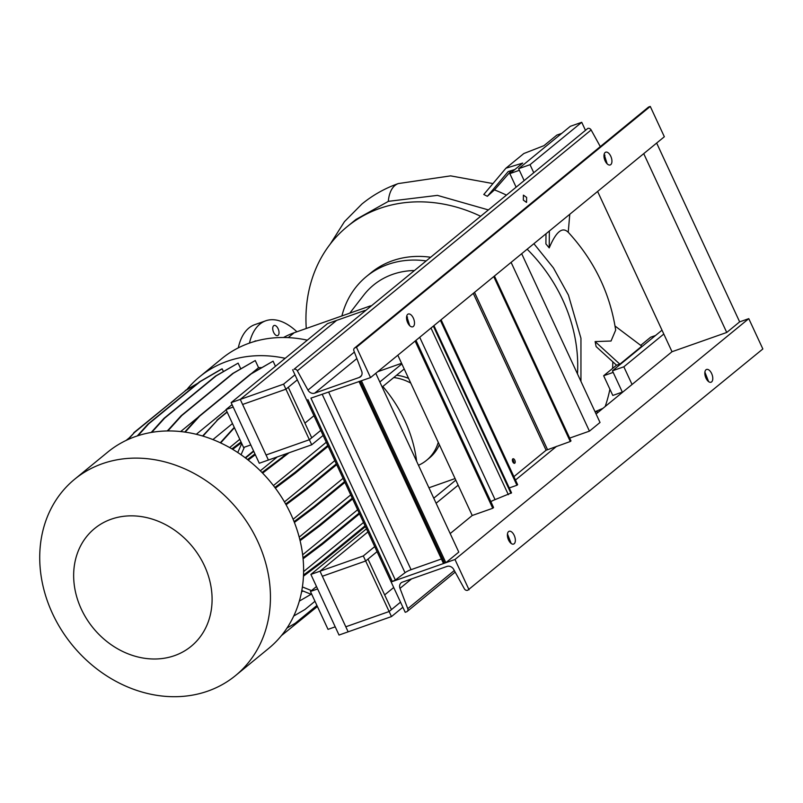 <?xml version="1.0" encoding="UTF-8"?>
<svg xmlns="http://www.w3.org/2000/svg" width="803" height="803" viewBox="0 0 803 803"><rect width="100%" height="100%" fill="white"/><g stroke="black" fill="none" stroke-linecap="round" stroke-linejoin="round"><path stroke-width="1.2" d="M254.501 341.486A5.36 2.76 -109.4 0 1 255.203 340.974A5.36 2.76 -109.4 0 1 256.277 340.984M273.642 332.372A5.36 2.76 -109.4 0 1 274.094 325.486A5.36 2.76 -109.4 0 1 278.109 328.718A5.36 2.76 -109.4 0 1 277.657 335.604A5.36 2.76 -109.4 0 1 273.642 332.372M580.95 381.385L580.95 338.294L568.424 295.092L553.387 267.851L533.895 243.69M487.822 209.754L437.424 195.38L388.431 201.332L355.91 219.49L347.067 226.737A149.488 125.93 50.7 0 1 480.154 216.027M549.362 231.013L549.222 247.896C556.077 231.615 562.421 226.416 568.233 232.308M549.222 247.896L545.91 243.931L545.99 233.773M505.96 194.878A164.946 138.959 -129.3 0 0 494.477 189.889L487.351 196.303L483.777 194.487L505.92 168.208L522.713 163.089L509.835 173.639L519.36 170.286M602.912 408.366L595.445 411.548L595.264 412.24M612.809 361.802A164.946 138.959 50.7 0 1 612.579 368.426M609.899 389.214A164.946 138.959 50.7 0 1 605.201 406.489M567.631 231.595C593.989 260.072 609.999 292.914 615.67 330.113L611.033 341.034L595.113 341.586L596.127 346.595L616.523 365.194L619.876 364.171L641.808 346.193L615.038 326.028M527.159 249.211A149.488 125.93 50.7 0 1 562.682 299.79A149.488 125.93 50.7 0 1 577.487 373.937M249.442 343.112A70.513 36.326 -109.4 0 1 265.763 320.788A70.513 36.326 -109.4 0 1 296.899 331.78M238.29 347.87A70.513 36.326 -109.4 0 1 254.822 324.643L265.763 320.788M622.325 392.095L612.799 395.447L603.655 375.744L613.181 372.391M640.714 345.36L650.661 337.21L655.519 335.503M603.655 375.744L616.523 365.194M595.113 341.586L619.876 364.171M595.445 411.548L598.305 412.15M514.853 169.523L508.199 171.551L487.351 196.303M505.92 168.208L523.827 153.534L543.972 145.654L556.84 135.105L561.698 133.388M515.907 186.718L509.835 173.639M511.36 170.587L494.477 189.889M569.769 214.281L568.243 232.248M341.897 315.94A98.719 83.161 50.7 0 1 366.449 276.503A98.719 83.161 50.7 0 1 425.51 260.824M366.449 276.503L370.916 272.839A98.719 83.161 50.7 0 1 429.976 257.161M349.797 313.16L363.659 295.233A87.597 73.796 50.7 0 1 413.655 270.541M306.264 328.487A149.488 125.93 50.7 0 1 347.067 226.737M283.529 337.501A97.022 81.735 50.7 0 1 294.199 332.733L370.625 305.823M396.582 375.222A48.511 40.873 50.7 0 1 408.586 378.394M439.371 444.721A48.511 40.873 50.7 0 1 429.394 458.001L426.574 460.31A48.511 40.873 50.7 0 1 418.473 465.268M393.761 377.53A48.511 40.873 50.7 0 1 410.755 383.071M438.257 442.323A48.511 40.873 50.7 0 1 426.574 460.31M111.205 519.21A76.155 64.16 -129.3 0 0 81.314 609.106A76.155 64.16 -129.3 0 0 174.532 655.639A76.155 64.16 -129.3 0 0 204.434 565.744A76.155 64.16 -129.3 0 0 111.205 519.21M102.312 463.722A126.924 106.929 -129.3 0 0 74.619 479.261A126.924 106.929 -129.3 0 0 61.409 629.943A126.924 106.929 -129.3 0 0 207.857 691.102A126.924 106.929 -129.3 0 0 235.55 675.564A126.924 106.929 -129.3 0 0 248.759 524.881A126.924 106.929 -129.3 0 0 102.312 463.722M241.743 443.497L237.748 452.521A126.924 106.929 -129.3 0 0 135.466 436.551A126.924 106.929 -129.3 0 0 107.773 452.079L74.619 479.261M307.328 340.161A126.924 106.929 -129.3 0 0 249.452 343.102A126.924 106.929 -129.3 0 0 221.758 358.64L199.616 376.798A126.924 106.929 -129.3 0 0 186.838 389.606M285.175 358.319A126.924 106.929 -129.3 0 0 227.299 361.27A126.924 106.929 -129.3 0 0 199.616 376.798M233.191 407.051L226.004 409.58L243.59 447.472L250.777 444.942M226.004 409.58L232.057 404.612M253.557 450.925L245.206 457.77M237.748 452.521A126.924 106.929 50.7 0 1 241.041 454.749L244.383 447.191M311.885 594.601L301.808 590.536A126.924 106.929 -129.3 0 0 302.4 586.943A126.924 106.929 -129.3 0 0 241.041 454.749M335.212 626.842L328.025 629.371L310.43 591.48L316.492 586.511M310.43 591.48L317.627 588.94M302.4 586.943L311.494 590.606M293.115 519.28L343.042 478.357M245.557 458.031L253.748 451.326M196.293 434.293L226.125 409.841M261.748 367.593A114.227 96.23 -129.3 0 0 258.576 367.684L251.239 373.706M180.655 431.562L198.271 417.118M260.323 470.809L277.276 456.917M299.198 537.127L350.72 494.899M284.463 501.905L334.811 460.631M303.604 571.606L363.528 522.482M167.044 430.97L168.188 430.027M302.651 554.813L357.616 509.754M273.421 485.584L326.279 442.252M212.915 439.592L232.489 423.552M137.273 435.939L148.003 424.084L199.546 381.826L221.457 369.099L222.17 368.848L223.405 371.508M151.175 432.466L163.953 418.363L215.495 376.105L238.12 363.127L240.759 368.808M167.345 430.96L181.097 415.773L232.639 373.525L255.264 360.537L258.576 367.684M184.73 432.064L198.923 416.406L250.466 374.148L273.09 361.169L275.459 366.288M235.55 675.564L268.694 648.392A126.924 106.929 -129.3 0 0 301.808 590.536M128.139 439.482L134.442 432.516L185.995 390.268L197.217 383.744M127.306 439.863L134.442 432.516M133.73 432.767L185.995 390.268M185.272 390.519L197.899 383.182M416.637 461.313A126.924 106.929 -129.3 0 0 382.82 386.504M220.303 442.774L234.255 427.367M229.658 447.592L239.786 439.291M220.644 442.935L234.426 427.718M232.669 449.349L241.412 442.774M231.876 448.877L241.041 441.981M151.757 432.365L164.675 418.102L216.218 375.854L238.12 363.127M163.953 418.363L164.675 418.102M215.495 376.105L216.218 375.854M275.389 488.164L295.173 473.298L328.146 446.267M274.877 487.481L294.801 472.505L295.173 473.298M294.801 472.505L327.775 445.464M303.092 558.808L322.234 544.414L359.513 513.85M302.992 557.804L321.862 543.621L322.234 544.414M321.862 543.621L359.152 513.057M167.837 430.96L181.809 415.522L233.352 373.265L255.264 360.537M181.097 415.773L181.809 415.522M232.639 373.525L233.352 373.265M127.085 439.964L127.587 439.552M126.121 440.415L128.771 438.247M303.454 576.183L321.511 562.602L365.435 526.597M303.514 575.068L321.15 561.809L321.511 562.602M321.15 561.809L365.064 525.804M286.089 504.776L306.104 489.73L336.688 464.656M285.667 504.023L305.732 488.937L306.104 489.73M305.732 488.937L336.316 463.863M287.002 628.046L295.213 623.279L316.934 605.472M300.091 540.68L319.845 525.835L352.607 498.964M299.88 539.767L319.474 525.042L319.845 525.835M319.474 525.042L352.236 498.171M262.611 473.128L289.05 452.772M262.009 472.515L281.572 457.81L281.933 458.603M281.572 457.81L286.711 453.595M299.338 601.106L311.082 594.28M301.526 592.032L302.922 590.978M185.162 432.134L199.636 416.155L251.178 373.897L273.09 361.169M198.923 416.406L199.636 416.155M250.466 374.148L251.178 373.897M137.965 435.708L148.726 423.833L200.268 381.576L222.17 368.848M148.003 424.084L148.726 423.833M199.546 381.826L200.268 381.576M202.978 436.119L217.603 419.979L227.179 412.13M202.597 436.009L217.603 419.979M216.89 420.23L227.068 411.879M293.737 616.021L304.919 609.527L314.987 601.276M281.472 635.585L317.406 606.496M248.207 460.079L255.324 454.729M247.505 459.537L254.952 453.936M294.4 522.462L314.405 507.416L344.919 482.402M294.079 521.639L314.043 506.623L314.405 507.416M314.043 506.623L344.557 481.609M441.399 558.998L411.066 569.678A5.079 0.803 -24.9 0 0 405.023 572.72L395.357 580.027L391.141 581.974L405.214 612.287L406.569 611.806A2.821 2.379 -129.3 0 0 407.763 608.684L400.004 588.368A5.641 4.748 50.7 0 1 401.159 582.817A5.641 4.748 50.7 0 1 402.393 582.125L447.01 566.416A5.641 4.748 50.7 0 1 453.715 569.457L464.345 588.76A2.821 2.379 -129.3 0 0 467.697 590.285L762.85 348.964L748.777 318.65L739.653 321.862L656.653 143.054M739.653 321.862L726.735 332.462L643.735 153.654M726.735 332.462L672.011 351.724L597.613 191.455M310.922 398.137L370.544 377.591L664.342 136.751L650.269 106.438L648.914 106.909A2.821 2.379 -129.3 0 0 648.302 107.261L354.504 348.101A2.821 2.379 -129.3 0 0 353.922 350.881L361.681 371.197A5.641 4.748 50.7 0 1 360.527 376.748A5.641 4.748 50.7 0 1 359.292 377.44L314.676 393.149A5.641 4.748 50.7 0 1 307.971 390.107L297.341 370.805A2.821 2.379 -129.3 0 0 293.988 369.28L587.786 128.44A2.821 2.379 -129.3 0 1 591.138 129.966L600.303 146.608M469.052 589.803L454.98 559.49L391.141 581.974L292.633 369.761M445.856 562.702L444.661 563.124L360.226 381.224L361.43 380.803L445.856 562.702L458.784 552.103L375.784 373.295M360.226 381.224L358.981 381.435M444.661 563.124L443.417 563.325L359.071 381.636M415.974 340.352L493.554 507.486L492.751 508.269L415.121 341.054M492.751 508.269L472.224 515.496L397.826 355.227M490.844 501.644A4.517 0.713 -24.9 0 1 495.07 499.627L511.551 492.861L433.931 325.637M231.134 402.624L240.258 399.412L336.618 320.407L327.504 323.619L231.134 402.624L259.279 463.251L268.403 460.039L240.258 399.412L283.579 384.155L294.972 374.81M323.117 435.447L311.725 444.792L268.403 460.039L240.258 399.412L336.618 320.407L365.024 310.41M297.321 379.859L285.918 389.204L283.579 384.155M242.596 404.461L285.918 389.204L288.277 387.277L311.725 437.806L309.376 439.733L285.918 389.204L242.596 404.461M402.865 607.239L391.462 616.584L389.124 611.525L400.516 602.18M366.469 528.836L310.881 574.416L339.027 635.043L391.462 616.584M310.881 574.416L319.995 571.204L348.141 631.831L345.802 626.782L389.124 611.525L365.666 560.996L368.015 559.069L391.473 609.597L389.124 611.525L345.802 626.782L322.344 576.253L365.666 560.996L363.317 555.947L374.72 546.602M384.657 594.923L393.711 587.505M377.741 371.699L401.58 363.307M311.725 444.792L309.376 439.733L266.054 454.99L309.376 439.733L320.778 430.388M511.099 262.37L589.442 431.141L600.022 422.468L521.679 253.698M589.442 431.141L569.678 438.097M523.937 180.143L518.628 168.7L570.331 126.312L581.733 122.297L585.257 129.875M533.543 172.264L530.03 164.685L581.733 122.297M518.628 168.7L530.03 164.685M632.051 384.476L623.841 366.8L663.8 334.038M622.445 392.356L612.438 370.805L623.841 366.8M612.438 370.805L662.003 330.184M377.069 551.651L365.666 560.996L322.344 576.253L319.995 571.204L367.904 531.927L319.995 571.204L363.317 555.947M512.465 459.446A2.399 1.235 -109.4 0 1 513.759 463.11M514.793 463.18A2.399 1.235 70.6 0 0 514.884 460.42A2.399 1.235 70.6 0 0 512.997 458.774A2.399 1.235 70.6 0 0 512.796 458.884A2.399 1.235 70.6 0 0 512.705 461.655A2.399 1.235 70.6 0 0 514.593 463.301A2.399 1.235 70.6 0 0 514.793 463.18M494.447 276.031L570.993 440.937L570.281 441.509L493.735 276.603M570.281 441.509L546.1 450.242L513.91 476.641M440.385 320.347L516.931 485.253L517.634 484.671L441.088 319.765M516.931 485.253L509.273 487.943M526.627 197.418L523.415 195.139L523.335 200.118L526.547 202.406L526.627 197.418M413.334 326.48A6.765 3.483 70.6 0 0 413.585 318.671A6.765 3.483 70.6 0 0 408.275 314.023A6.765 3.483 70.6 0 0 407.703 314.344A6.765 3.483 70.6 0 0 407.452 322.154A6.765 3.483 70.6 0 0 412.772 326.801A6.765 3.483 70.6 0 0 413.334 326.48M406.709 316.131L409.711 325.677M610.762 164.625A6.765 3.483 70.6 0 0 611.023 156.826A6.765 3.483 70.6 0 0 605.703 152.179A6.765 3.483 70.6 0 0 605.141 152.5A6.765 3.483 70.6 0 0 604.88 160.309A6.765 3.483 70.6 0 0 610.2 164.946A6.765 3.483 70.6 0 0 610.762 164.625M604.147 154.286L607.148 163.832M370.544 377.591L356.472 347.277L650.269 106.438M356.472 347.277L355.117 347.759A2.821 2.379 -129.3 0 0 354.504 348.101M711.619 381.897A6.765 3.483 70.6 0 0 711.87 374.088A6.765 3.483 70.6 0 0 706.56 369.45A6.765 3.483 70.6 0 0 705.988 369.771A6.765 3.483 70.6 0 0 705.737 377.571A6.765 3.483 70.6 0 0 711.056 382.218A6.765 3.483 70.6 0 0 711.619 381.897M704.893 372.11L708.597 381.616M514.191 543.741A6.765 3.483 70.6 0 0 514.442 535.932A6.765 3.483 70.6 0 0 509.122 531.295A6.765 3.483 70.6 0 0 508.56 531.616A6.765 3.483 70.6 0 0 508.299 539.425A6.765 3.483 70.6 0 0 513.619 544.063A6.765 3.483 70.6 0 0 514.191 543.741M507.456 533.955L511.17 543.46M454.98 559.49L748.777 318.65M450.182 533.573L472.224 515.496M515.486 480.033L556.599 446.327M596.077 413.977L672.011 351.724M404.21 368.968L382.168 387.036M379.819 381.987L401.861 363.92M304.919 423.131L313.963 415.713M428.932 487.782L455.08 478.568M458.152 485.183L436.109 503.25M433.761 498.201L455.813 480.134M398.328 183.556A39.488 20.346 70.5 0 0 398.268 183.576A39.488 20.346 70.5 0 0 394.976 185.453A39.488 20.346 70.5 0 0 388.321 201.372M492.972 183.586L450.593 175.867L398.268 183.576C384.908 188.314 372.793 195.129 361.912 204.022L344.477 221.628L330.174 244.172M288.227 337.631L294.199 332.733M392.336 581.553L307.9 399.653M395.357 580.027L311.102 398.519M411.066 569.678L328.738 392.316M405.023 572.72L322.334 394.574M493.333 507.787L415.713 340.572M510.959 493.343L433.339 326.118M508.349 494.698L430.99 328.046M495.07 499.627L419.718 337.29M547.485 449.539L474.523 292.362M546.1 450.242L473.288 293.376M293.988 369.28L587.786 128.44M297.341 370.805L591.138 129.966M355.117 347.759L648.914 106.909M359.292 377.44L361.44 375.684M314.676 393.149L356.863 358.57M406.539 317.847L407.543 317.024M603.966 156.003L604.97 155.18M307.971 390.107L354.374 352.065M407.763 608.684L454.307 570.531M400.004 588.368L411.568 578.893M407.181 611.464L455.181 572.117"/></g></svg>
